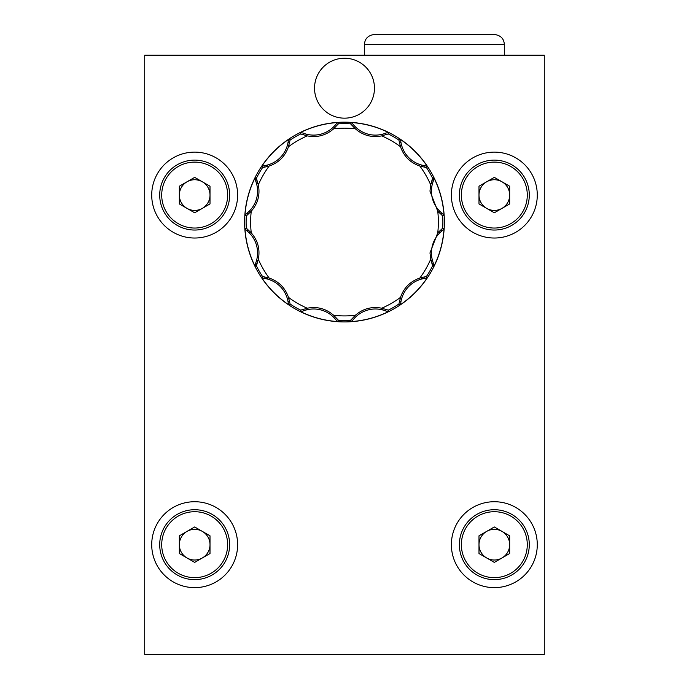 <?xml version="1.0" encoding="UTF-8"?>
<svg xmlns="http://www.w3.org/2000/svg" width="689" height="689" viewBox="0 0 689 689"><rect width="100%" height="100%" fill="white"/><g stroke="black" fill="none" stroke-linecap="round" stroke-linejoin="round"><path stroke-width="1.03" d="M434.397 34.45L494.332 34.45C500.67 35.32 503.995 38.653 504.314 44.441L364.481 44.441C364.791 38.653 368.124 35.32 374.463 34.45L434.397 34.45M364.481 55.232L364.481 44.441M504.314 55.232L504.314 44.441M202.342 208.362A15.339 15.339 0 0 0 202.342 181.793A15.339 15.339 0 0 0 179.338 195.073A15.339 15.339 0 0 0 202.342 208.362M159.71 195.073A34.958 34.958 0 0 1 194.668 160.115A34.958 34.958 0 0 1 229.635 195.073A34.958 34.958 0 0 1 194.668 230.04A34.958 34.958 0 0 1 159.71 195.073A34.958 34.958 0 0 0 194.668 230.04A34.958 34.958 0 0 0 229.635 195.073M194.668 177.366L210.007 186.219L210.007 203.935L194.668 212.789L179.338 203.935L179.338 186.219L194.668 177.366M202.342 557.961A15.339 15.339 0 0 0 202.342 531.391A15.339 15.339 0 0 0 179.338 544.672A15.339 15.339 0 0 0 202.342 557.961M159.71 544.672A34.958 34.958 0 0 1 194.668 509.714A34.958 34.958 0 0 1 229.635 544.672A34.958 34.958 0 0 1 194.668 579.638A34.958 34.958 0 0 1 159.71 544.672A34.958 34.958 0 0 0 194.668 579.638A34.958 34.958 0 0 0 229.635 544.672M194.668 526.964L210.007 535.818L210.007 553.534L194.668 562.388L179.338 553.534L179.338 535.818L194.668 526.964M501.997 208.362A15.339 15.339 0 0 0 501.997 181.793A15.339 15.339 0 0 0 478.993 195.073A15.339 15.339 0 0 0 501.997 208.362M459.365 195.073A34.958 34.958 0 0 1 494.332 160.115A34.958 34.958 0 0 1 529.29 195.073A34.958 34.958 0 0 1 494.332 230.04A34.958 34.958 0 0 1 459.365 195.073A34.958 34.958 0 0 0 494.332 230.04A34.958 34.958 0 0 0 529.29 195.073M494.332 177.366L509.662 186.219L509.662 203.935L494.332 212.789L478.993 203.935L478.993 186.219L494.332 177.366M501.997 557.961A15.339 15.339 0 0 0 501.997 531.391A15.339 15.339 0 0 0 478.993 544.672A15.339 15.339 0 0 0 501.997 557.961M459.365 544.672A34.958 34.958 0 0 1 494.332 509.714A34.958 34.958 0 0 1 529.29 544.672A34.958 34.958 0 0 1 494.332 579.638A34.958 34.958 0 0 1 459.365 544.672A34.958 34.958 0 0 0 494.332 579.638A34.958 34.958 0 0 0 529.29 544.672M494.332 526.964L509.662 535.818L509.662 553.534L494.332 562.388L478.993 553.534L478.993 535.818L494.332 526.964M194.668 501.721A42.951 42.951 0 0 0 151.718 544.672A42.951 42.951 0 0 0 194.668 587.631A42.951 42.951 0 0 0 237.619 544.672A42.951 42.951 0 0 0 194.668 501.721M344.5 58.229A29.963 29.963 0 0 0 314.537 88.201A29.963 29.963 0 0 0 344.5 118.163A29.963 29.963 0 0 0 374.463 88.201A29.963 29.963 0 0 0 344.5 58.229M194.668 152.123A42.951 42.951 0 0 0 151.718 195.073A42.951 42.951 0 0 0 194.668 238.024A42.951 42.951 0 0 0 237.619 195.073A42.951 42.951 0 0 0 194.668 152.123M494.332 152.123A42.951 42.951 0 0 0 451.381 195.073A42.951 42.951 0 0 0 494.332 238.024A42.951 42.951 0 0 0 537.282 195.073A42.951 42.951 0 0 0 494.332 152.123M494.332 501.721A42.951 42.951 0 0 0 451.381 544.672A42.951 42.951 0 0 0 494.332 587.631A42.951 42.951 0 0 0 537.282 544.672A42.951 42.951 0 0 0 494.332 501.721M431.917 263.396L432.589 265.876L433.992 266.135A99.767 99.767 0 0 0 444.052 228.602L443.811 228.946A11.851 11.851 0 0 1 441.787 231.056A27.31 27.31 0 0 0 439.763 232.873A28.309 28.309 0 0 0 432.416 260.296A27.302 27.302 0 0 0 433.252 262.888L431.917 263.396L431.013 260.675L429.979 252.923L437.739 232.891L442.683 228.154A98.389 98.389 0 0 0 442.7 215.958L444.043 215.485A99.767 99.767 0 0 0 433.992 177.951L432.589 178.21L430.668 184.816A93.868 93.868 0 0 0 419.825 166.032C410.274 162.733 403.832 156.3 400.507 146.723L398.871 140.039A98.389 98.389 0 0 0 388.329 133.959L388.587 132.555A99.767 99.767 0 0 0 351.063 122.496L350.606 123.865L355.352 128.809A93.868 93.868 0 0 0 333.657 128.809C326.018 135.432 317.224 137.791 307.268 135.879L300.671 133.959A98.389 98.389 0 0 0 290.129 140.039L289.044 139.118A99.767 99.767 0 0 0 261.57 166.592L262.5 167.677L269.175 166.032A93.868 93.868 0 0 0 258.332 184.816C260.253 194.746 257.893 203.539 251.261 211.204L246.317 215.941A98.389 98.389 0 0 0 246.3 228.128L244.957 228.61A99.767 99.767 0 0 0 255.008 266.135L256.411 265.876L258.332 259.271A93.868 93.868 0 0 0 269.175 278.055C278.726 281.353 285.168 287.795 288.493 297.372L290.129 304.047A98.389 98.389 0 0 0 300.671 310.136L300.413 311.54A99.767 99.767 0 0 0 337.937 321.591L338.394 320.221L333.657 315.286A93.868 93.868 0 0 0 355.343 315.286C362.982 308.663 371.776 306.304 381.732 308.216L388.329 310.136A98.389 98.389 0 0 0 398.871 304.047L399.956 304.977A99.767 99.767 0 0 0 427.43 277.503L426.5 276.418L419.825 278.055A93.868 93.868 0 0 0 430.668 259.271M433.992 177.951L433.949 178.408A11.851 11.851 0 0 1 433.252 181.207A27.31 27.31 0 0 0 432.416 183.791A28.309 28.309 0 0 0 439.763 211.213A27.302 27.302 0 0 0 441.787 213.039L440.874 214.15L437.739 211.204L429.979 191.163L430.668 184.816M427.43 277.503L427.016 277.693A11.851 11.851 0 0 1 424.243 278.485A27.31 27.31 0 0 0 421.59 279.054A28.309 28.309 0 0 0 401.515 299.129A27.302 27.302 0 0 0 400.946 301.791L399.525 301.567L400.507 297.372C403.814 287.813 410.248 281.379 419.825 278.055M351.063 122.496L351.433 122.763A11.851 11.851 0 0 1 353.509 124.761A28.292 28.292 0 0 0 382.757 134.131A27.302 27.302 0 0 0 385.34 133.287L385.849 134.631L381.732 135.879C371.802 137.8 363.008 135.44 355.352 128.809M289.785 304.331L288.924 304.727M290.121 304.021L288.855 304.564A11.851 11.851 0 0 1 288.054 301.791A27.31 27.31 0 0 0 287.485 299.138A28.309 28.309 0 0 0 267.41 279.054A27.302 27.302 0 0 0 264.748 278.485L264.981 277.073L262.492 276.418L261.57 277.503A99.767 99.767 0 0 0 289.044 304.977M246.283 215.958L245.189 215.149M245.215 215.114A11.851 11.851 0 0 1 247.213 213.039A27.31 27.31 0 0 0 249.237 211.213A28.309 28.309 0 0 0 256.584 183.791A27.302 27.302 0 0 0 255.748 181.207L257.083 180.69L256.411 178.21L255.008 177.951A99.767 99.767 0 0 0 244.948 215.485L245.878 215.803M303.151 134.665L303.66 133.322A27.31 27.31 0 0 0 306.235 134.122A28.309 28.309 0 0 0 333.674 126.776A27.302 27.302 0 0 0 335.491 124.761L336.602 125.665L338.411 123.839L337.937 122.496A99.767 99.767 0 0 0 300.404 132.555L300.671 133.959M351.399 122.737L350.589 123.839A98.389 98.389 0 0 0 338.411 123.839M399.215 139.755L400.076 139.367M400.128 139.497L400.145 139.531A11.851 11.851 0 0 1 400.946 142.304A27.31 27.31 0 0 0 401.515 144.957A28.309 28.309 0 0 0 421.59 165.033A27.302 27.302 0 0 0 424.252 165.601L424.019 167.022L426.5 167.677L427.43 166.592A99.767 99.767 0 0 0 399.956 139.118M442.717 228.137L443.785 228.981L442.717 228.137L444.052 228.602M388.407 310.575L388.32 311.514M388.174 311.497L388.14 311.497A11.851 11.851 0 0 1 385.34 310.799A27.31 27.31 0 0 0 382.757 309.964A28.309 28.309 0 0 0 355.326 317.31A27.302 27.302 0 0 0 353.509 319.334L352.398 318.421L350.589 320.247L351.063 321.591A99.767 99.767 0 0 0 388.596 311.54M257.083 180.69L258.332 184.816M289.044 139.118L288.846 139.54A11.859 11.859 0 0 0 288.054 142.296A27.302 27.302 0 0 1 287.485 144.957A28.309 28.309 0 0 1 267.41 165.033A27.31 27.31 0 0 1 264.757 165.601A11.851 11.851 0 0 0 261.984 166.402L262.526 167.668A98.389 98.389 0 0 0 256.411 178.21M244.957 228.61L246.3 228.128L251.261 232.891C257.884 240.521 260.244 249.323 258.332 259.271M264.981 277.073L269.175 278.055M337.937 321.591L337.567 321.332A11.851 11.851 0 0 1 335.491 319.326A27.31 27.31 0 0 0 333.674 317.31A28.309 28.309 0 0 0 306.243 309.964A27.302 27.302 0 0 0 303.66 310.799L303.151 309.456L300.671 310.136M303.151 309.456L307.268 308.216C317.198 306.295 325.992 308.655 333.657 315.286M352.398 318.421L355.343 315.286M399.525 301.567L398.871 304.047M427.016 277.693L426.474 276.427A98.389 98.389 0 0 0 432.589 265.876M440.874 214.15L442.7 215.958M424.019 167.022L419.825 166.032M385.849 134.631L388.329 133.959M336.602 125.665L333.657 128.809M288.054 142.296L289.475 142.528L290.129 140.039M289.475 142.528L288.493 146.723C285.186 156.274 278.752 162.716 269.175 166.032M288.846 139.54L290.121 140.091M288.932 139.35L289.75 139.721M261.82 166.471L262.208 167.332M303.66 133.322A11.851 11.851 0 0 0 300.878 132.598L300.697 133.967M300.878 132.598L300.404 132.555M306.235 134.122L305.864 135.535M337.937 122.496L337.558 122.771L338.385 123.874M337.558 122.771A11.859 11.859 0 0 0 335.491 124.761M337.722 122.651L338.247 123.374M300.68 132.581L300.593 133.52M388.587 132.555L388.131 132.598A11.859 11.859 0 0 0 385.34 133.287M388.329 132.572L388.415 133.468M351.287 122.651L350.735 123.426M427.43 166.592L427.016 166.402A11.859 11.859 0 0 0 424.252 165.601M427.189 166.48L426.827 167.289M444.043 215.485L443.776 215.106A11.859 11.859 0 0 0 441.787 213.039M443.897 215.269L443.173 215.786M433.967 178.227L433.028 178.132M433.992 266.135L433.949 265.678A11.859 11.859 0 0 0 433.252 262.888M433.967 265.876L433.08 265.963M443.888 228.834L443.122 228.283M399.956 304.977L400.145 304.564A11.859 11.859 0 0 0 400.946 301.791M400.068 304.736L399.25 304.366M427.18 277.615L426.792 276.763M351.063 321.591L351.433 321.332A11.859 11.859 0 0 0 353.509 319.334M351.278 321.444L350.753 320.712M300.413 311.54L300.878 311.488L300.714 310.119M300.878 311.488A11.859 11.859 0 0 0 303.66 310.799M300.671 311.514L300.585 310.627M337.713 321.436L338.265 320.669M261.57 277.503L262.001 277.693L262.543 276.427M262.001 277.693A11.859 11.859 0 0 0 264.748 278.485M261.811 277.615L262.173 276.797M245.215 228.972A11.859 11.859 0 0 0 247.213 231.056A27.302 27.302 0 0 1 249.237 232.873A28.309 28.309 0 0 1 256.584 260.304A27.31 27.31 0 0 1 255.748 262.888A11.851 11.851 0 0 0 255.051 265.687L255.008 266.135M245.103 228.826L245.827 228.3M255.033 265.859L255.972 265.954M255.008 177.951L255.92 178.124M255.033 178.218L255.051 178.417A11.859 11.859 0 0 0 255.748 181.207M255.051 178.417L256.429 178.262M144.724 55.232L144.724 654.55L544.276 654.55L544.276 55.232L144.724 55.232M227.637 195.073A32.96 32.96 0 0 0 194.668 162.113A32.96 32.96 0 0 0 161.708 195.073A32.96 32.96 0 0 0 194.668 228.042A32.96 32.96 0 0 0 227.637 195.073M227.637 544.672A32.96 32.96 0 0 0 194.668 511.712A32.96 32.96 0 0 0 161.708 544.672A32.96 32.96 0 0 0 194.668 577.64A32.96 32.96 0 0 0 227.637 544.672M527.292 195.073A32.96 32.96 0 0 0 494.332 162.113A32.96 32.96 0 0 0 461.363 195.073A32.96 32.96 0 0 0 494.332 228.042A32.96 32.96 0 0 0 527.292 195.073M527.292 544.672A32.96 32.96 0 0 0 494.332 511.712A32.96 32.96 0 0 0 461.363 544.672A32.96 32.96 0 0 0 494.332 577.64A32.96 32.96 0 0 0 527.292 544.672M432.416 260.296L431.013 260.675M439.763 211.213L438.738 212.246M381.732 308.216A93.868 93.868 0 0 0 400.507 297.372M437.739 232.891A93.868 93.868 0 0 0 437.739 211.204M400.507 146.723A93.868 93.868 0 0 0 381.732 135.879M344.5 122.16A99.888 99.888 0 0 0 244.612 222.047A99.888 99.888 0 0 0 344.5 321.927A99.888 99.888 0 0 0 444.388 222.047A99.888 99.888 0 0 0 344.5 122.16A99.888 99.888 0 0 0 244.612 222.047A99.888 99.888 0 0 0 344.5 321.927A99.888 99.888 0 0 0 444.388 222.047A99.888 99.888 0 0 0 344.5 122.16M337.601 321.35L338.411 320.264A98.389 98.389 0 0 0 350.589 320.247M255.051 265.721L256.394 265.876A98.389 98.389 0 0 0 262.492 276.418M433.949 178.365L432.606 178.21A98.389 98.389 0 0 0 426.5 167.677L427.016 166.402M251.261 211.204A93.868 93.868 0 0 0 251.261 232.891M288.493 297.372A93.868 93.868 0 0 0 307.268 308.216M307.268 135.879A93.868 93.868 0 0 0 288.493 146.723M267.41 165.033L267.788 166.437M287.485 144.957L288.898 145.327M264.757 165.601L264.981 167.022M261.949 166.419L262.483 167.66M300.826 132.589L300.662 133.942M333.674 126.776L334.699 127.809M353.509 124.761L352.398 125.665M382.757 134.131L383.136 135.535M351.433 122.763L350.606 123.865M388.131 132.598L388.295 133.967M400.145 139.531L398.879 140.074M400.946 142.304L399.525 142.528M401.515 144.957L400.102 145.327M421.59 165.033L421.212 166.437M433.949 178.408L432.58 178.244M433.252 181.207L431.917 180.69M432.416 183.791L431.013 183.412M443.776 215.106L442.674 215.933M441.787 231.056L440.874 229.937M439.763 232.873L438.738 231.848M433.949 265.678L432.58 265.842M427.051 277.676L426.517 276.427M424.243 278.485L424.019 277.073M421.59 279.054L421.212 277.65M401.515 299.129L400.102 298.759M400.145 304.564L398.879 304.021M388.14 311.497L388.303 310.128M385.34 310.799L385.849 309.456M382.757 309.964L383.136 308.56M355.326 317.31L354.301 316.285M351.433 321.332L350.606 320.221M337.567 321.332L338.394 320.221M335.491 319.326L336.602 318.421M333.674 317.31L334.699 316.285M306.243 309.964L305.864 308.56M288.054 301.791L289.475 301.567M287.485 299.138L288.898 298.759M267.41 279.054L267.788 277.65M255.051 265.687L256.42 265.851M255.748 262.888L257.083 263.396M256.584 260.304L257.987 260.675M249.237 232.873L250.262 231.848M247.213 231.056L248.126 229.937M256.584 183.791L257.987 183.412M247.213 213.039L248.126 214.15M249.237 211.213L250.262 212.246"/></g></svg>
